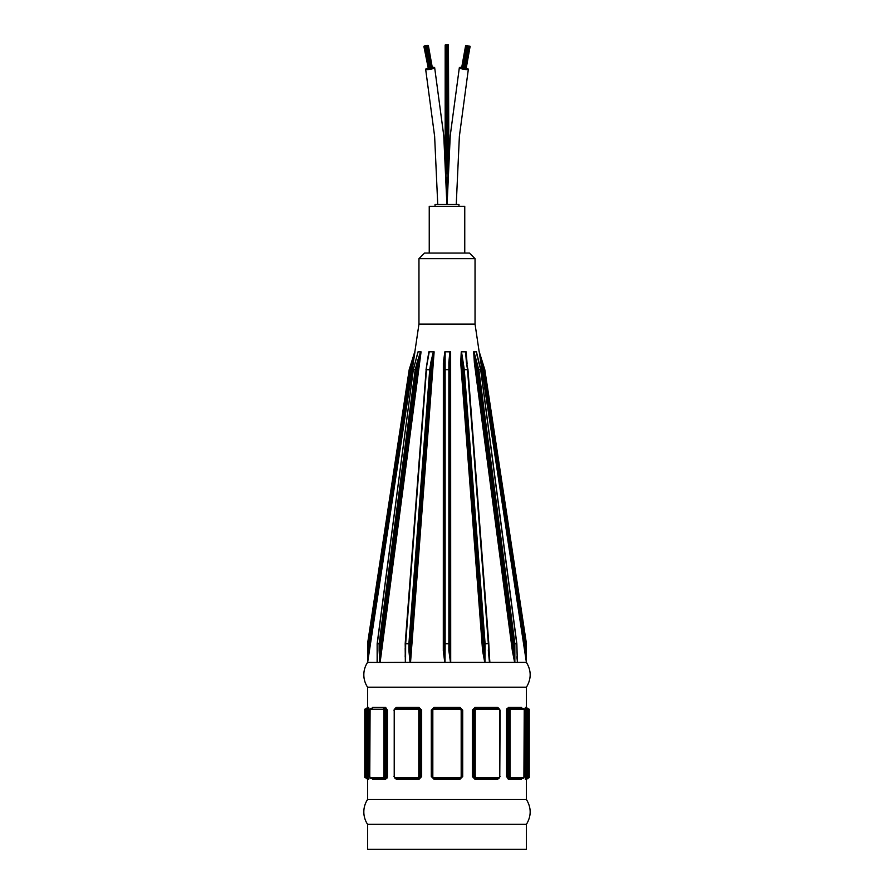 <?xml version="1.0" encoding="UTF-8"?>
<svg xmlns="http://www.w3.org/2000/svg" width="894" height="894" viewBox="0 0 894 894"><rect width="100%" height="100%" fill="white"/><g stroke="black" fill="none" stroke-linecap="round" stroke-linejoin="round"><path stroke-width="1.34" d="M448.442 45.113L448.822 153.936M431.154 68.48L429.232 68.827M424.773 45.974L426.784 45.549L423.868 46.309L428.382 68.793M462.064 68.402L465.584 69.017L462.064 68.402L466.12 45.75L469.249 46.119L466.12 45.75M467.886 46.153L468.814 46.309L467.886 46.153L463.83 68.793L467.853 46.142L466.936 45.974L467.853 46.142M466.21 68.201A4.582 0.793 -169.8 0 1 468.344 69.285A4.582 0.793 -169.8 0 1 466.981 69.609A4.582 0.793 -169.8 0 1 462.019 68.905A4.582 0.793 -169.8 0 1 459.337 67.676A4.582 0.793 -169.8 0 1 461.717 67.396L465.673 45.348L467.473 45.717L465.673 45.348L461.606 68M461.595 68.167L465.662 45.516L466.579 45.683L465.662 45.516M466.076 68.961L470.132 46.309L469.216 46.153L470.132 46.309M458.957 206.324L458.957 204.458L435.043 204.458L435.043 206.324M464.757 253.058L464.757 206.324L429.243 206.324L429.243 253.058M432.283 67.396A4.582 0.793 169.8 0 1 434.663 67.676A4.582 0.793 169.8 0 1 431.981 68.905A4.582 0.793 169.8 0 1 427.019 69.609A4.582 0.793 169.8 0 1 425.656 69.285A4.582 0.793 169.8 0 1 427.79 68.201M428.338 45.516L427.421 45.683L428.338 45.516L431.903 68.179M428.327 45.348L427.41 45.516L428.327 45.348L432.383 68.022M425.186 46.309L427.22 45.75L425.186 46.309L429.254 68.961L428.561 69.05L424.359 46.376L425.276 46.209L424.359 46.376M426.058 45.516L425.131 45.683L426.069 45.605M427.064 45.974L426.147 46.142L427.064 45.974L431.12 68.626L431.936 68.402L427.88 45.75L426.963 45.918L427.88 45.75M423.868 46.309L424.795 46.209M425.991 45.929L426.561 45.75L425.991 45.929M427.835 45.292L426.919 45.46L427.846 45.359M427.008 45.348L426.092 45.516L427.008 45.348M425.231 45.75L424.315 45.918L425.242 45.795M426.114 46.153L430.17 68.793L426.147 46.142M427.433 45.549L426.527 45.717L427.455 45.65M426.136 369.837L405.194 643.725A0.939 0.939 0 0 0 405.194 643.792L405.563 662.387L379.805 662.488L367.624 662.409L368.496 650.597L367.568 650.597L367.568 643.792A0.939 0.939 0 0 1 367.568 643.658A0.939 0.939 0 0 0 367.568 643.792L367.568 662.387A22.428 22.428 0 0 0 367.568 687.184L526.432 687.184L526.432 707.377L525.381 707.377L524.867 710.171L524.968 708.573M462.701 710.171L459.929 707.377L434.071 707.377L431.299 710.171L431.299 776.528L434.071 779.333L459.929 779.333L462.701 776.528L462.701 710.171L460.086 708.305L433.914 708.305L432.048 710.171L432.048 776.528L433.914 778.395L460.086 778.395L461.952 776.528L461.952 710.171L461.181 710.171L461.181 776.528L459.929 779.333M367.568 824.313L526.432 824.313L526.432 849.3L367.568 849.3L367.568 824.313A22.428 22.428 0 0 1 367.568 799.515L526.432 799.515L526.432 779.333L529.237 777.467L528.164 777.467A0.939 0.928 90 0 1 527.248 778.395L526.298 778.395A0.939 0.928 -90 0 0 525.381 779.333L526.432 779.333M510.675 709.244L523.906 709.244L524.242 710.171L523.906 777.467L510.675 777.467L510.072 776.528L510.072 710.171L510.675 709.244A0.939 0.726 -90 0 0 509.949 708.305L509.133 708.305A0.939 0.726 90 0 1 508.407 707.377L506.585 710.171L506.585 776.528L508.407 779.333L521.347 779.333L522.051 778.417L521.347 779.333A0.939 0.872 90 0 1 522.051 778.417M522.051 708.294L521.347 707.377L508.407 707.377M523.906 709.244A0.939 0.872 -90 0 0 523.035 708.305L509.949 708.305L508.887 710.171L506.585 710.171L506.887 708.663M383.325 777.467L370.094 777.467L369.758 776.528L370.094 709.244L383.325 709.244L383.928 710.171L383.928 776.528L383.325 777.467A0.939 0.726 90 0 0 384.051 778.395L385.113 776.528L386.242 776.528L384.867 778.395A0.939 0.726 -90 0 1 385.593 779.333L387.415 776.528L387.113 778.048M371.949 778.417L372.653 779.333L385.593 779.333M383.325 709.244A0.939 0.726 -90 0 1 384.051 708.305L386.242 710.171L386.242 776.528L387.415 776.528L387.415 710.171L385.593 707.377L372.653 707.377L371.949 708.294A0.939 0.872 -90 0 0 372.653 707.377A0.939 0.872 90 0 1 371.781 708.305L370.965 708.305A0.939 0.872 -90 0 0 370.094 709.244M365.836 777.467L364.763 777.467L366.752 778.395A0.939 0.928 -90 0 1 365.836 777.467L365.992 776.528L365.836 777.467A0.939 0.928 90 0 0 366.752 778.395L366.909 776.528L368.216 776.528L367.702 778.395A0.939 0.928 -90 0 1 368.619 779.333L369.032 778.138M364.763 777.467L364.763 709.244L365.836 709.244A0.939 0.928 -90 0 1 366.752 708.305L367.702 708.305L368.216 710.171L368.216 776.528L369.133 776.528L369.133 710.171L368.619 707.377L367.568 707.377L367.568 687.184M417.878 777.467L394.958 777.467L394.22 776.528L394.22 710.171L394.958 709.244L417.878 709.244L418.772 710.171L418.772 776.528L417.878 777.467L418.202 778.395L420.56 776.528L418.683 778.395L419.007 779.333L421.666 776.528L421.666 710.171L419.007 707.377L396.612 707.377L394.924 708.439M394.924 778.261L396.612 779.333L419.007 779.333M497.98 778.395A0.939 0.592 -90 0 0 497.388 779.333L499.075 778.261M476.122 709.244L499.042 709.244L499.78 710.171L499.78 776.528L499.042 777.467L476.122 777.467L475.228 776.528L475.228 710.171L476.122 709.244L474.993 707.377L472.334 710.171L472.334 776.528L474.993 779.333L497.388 779.333M499.075 708.439L497.388 707.377L474.993 707.377M528.164 709.244L529.237 709.244L527.248 708.305A0.939 0.928 90 0 1 528.164 709.244L528.008 710.171L528.164 709.244A0.939 0.928 -90 0 0 527.248 708.305L527.091 710.171L524.867 710.171L525.381 779.333M528.164 777.467L528.008 776.528L527.091 776.528L527.248 778.395M526.298 778.395L525.784 710.171L526.298 708.305L527.248 708.305L526.298 708.305A0.939 0.928 90 0 1 525.381 707.377M527.248 708.305L526.298 708.305M523.906 777.467A0.939 0.872 90 0 1 523.035 778.395L509.133 778.395A0.939 0.726 -90 0 0 508.407 779.333M510.675 777.467A0.939 0.726 90 0 1 509.949 778.395L508.887 776.528L506.585 776.528M509.949 708.305L509.133 708.305L509.949 708.305M509.133 778.395L507.758 776.528L507.758 710.171L509.133 708.305M521.917 778.451L522.219 778.395A0.939 0.872 -90 0 0 521.347 779.333M521.917 708.249L522.219 708.305A0.939 0.872 90 0 1 521.347 707.377M476.122 777.467L475.798 778.395L498.45 778.395L500.115 776.528L498.45 778.395A0.939 0.592 90 0 0 499.042 777.467M475.228 776.528L474.099 776.528L475.798 778.395L474.993 779.333M499.042 709.244A0.939 0.592 -90 0 0 498.45 708.305L475.798 708.305L474.099 710.171L474.099 776.528L472.334 776.528M499.78 776.528L500.115 710.171L498.45 708.305L499.78 710.171M475.228 710.171L473.44 710.171L475.317 708.305M475.317 778.395L473.44 776.528L473.44 710.171L472.334 710.171M497.98 708.305A0.939 0.592 90 0 1 497.388 707.377M460.231 777.467L433.769 777.467L434.071 779.333M433.769 777.467L431.299 776.528M432.819 776.528L432.819 710.171L434.071 707.377M433.769 709.244L460.231 709.244L460.086 708.305L461.952 710.171L461.282 708.741M460.231 709.244L461.181 710.171M432.819 710.171L432.048 710.171L432.741 708.73L433.914 708.305M461.181 776.528L461.952 776.528L461.27 777.981L460.086 778.395M433.914 778.395L432.048 776.528L432.718 777.959M460.086 708.305L459.929 707.377M394.958 777.467A0.939 0.592 90 0 0 395.55 778.395L418.683 778.395M394.008 776.528L395.55 778.395L394.008 776.528M417.878 709.244L418.202 708.305L395.55 708.305L393.885 710.171L395.55 708.305A0.939 0.592 -90 0 0 394.958 709.244M418.772 776.528L419.901 776.528L419.901 710.171L418.202 708.305L420.56 710.171L420.56 776.528L421.666 776.528M396.02 778.395A0.939 0.592 -90 0 1 396.612 779.333M396.02 708.305A0.939 0.592 90 0 0 396.612 707.377M418.683 708.305L419.007 707.377M370.094 777.467A0.939 0.872 90 0 0 370.965 778.395L384.867 778.395M383.928 776.528L385.113 776.528L385.113 710.171L384.051 708.305L384.867 708.305A0.939 0.726 90 0 0 385.593 707.377M372.083 778.451L371.781 778.395A0.939 0.872 -90 0 1 372.653 779.333M365.836 709.244L365.992 776.528L366.909 776.528L366.909 710.171L366.752 708.305L364.763 709.244M366.752 708.305L367.702 708.305L366.752 708.305M367.568 707.377L366.629 708.305L367.702 708.305A0.939 0.928 90 0 0 368.619 707.377M366.752 778.395L367.702 778.395M526.432 687.184C531.405 678.915 531.405 670.656 526.432 662.387L526.432 643.792L526.387 662.398L525.504 650.597L481.642 362.629L479.206 351.8L526.41 662.387L484.917 662.398M460.712 362.763L461.885 362.629L461.259 351.8L460.712 362.763L482.592 650.743L483.822 650.597L484.984 662.387L444.933 662.398M443.357 362.763L444.195 362.629L444.866 351.8L443.357 362.763L443.301 650.743L444.195 650.597L445.011 662.387L405.496 662.398M367.568 643.792L368.496 643.792L410.123 369.837L409.228 369.557A0.939 0.939 0 0 0 409.195 369.691L410.123 369.837L414.861 351.811L418.962 324.075L475.038 324.075L479.162 351.811M450.699 662.387L450.632 351.834L444.866 351.8M482.592 650.743L484.76 662.387M489.878 662.387L488.806 648.318M467.115 364.115L466.176 351.834L461.259 351.8M474.379 362.763L475.597 362.629L473.652 351.811L474.379 362.763L512.34 650.743L514.642 662.387M517.57 662.387L517.078 658.699M476.893 354.248L476.569 351.834L473.831 351.8M428.416 426.885L423.309 494.17M419.644 362.606L394.79 551.006M392.377 569.355L392.276 570.093M413.352 362.305L369.345 651.234M367.646 662.387L414.95 351.834M377.145 658.465L377.112 662.387M416.906 356.371L417.274 354.572M380.129 662.387L421.063 351.834L418.034 351.8M405.194 648.318L405.351 662.387M427.254 362.629L428.841 351.811L426.885 364.115M426.751 365.847L405.541 643.792M410.525 662.387L434.126 351.834L429.053 351.8M443.301 650.743L444.754 662.387M480.715 362.763L481.642 362.629L483.877 369.837L484.805 369.691A0.939 0.939 0 0 0 484.772 369.557L483.877 369.837L525.504 643.792L526.432 643.792A0.939 0.939 0 0 0 526.432 643.658L525.504 643.792L525.504 650.597L524.577 650.743M526.432 643.658L484.805 369.691M484.772 369.557L479.251 351.8M512.34 650.743L513.581 650.597L475.597 362.629L477.541 369.837L478.804 369.691A0.939 0.805 -90 0 0 478.771 369.557L477.541 369.837L513.581 643.792L514.855 643.792A0.939 0.805 -90 0 0 514.855 643.658L513.581 643.792L513.581 650.597L514.788 662.387L515.793 662.387M516.732 643.725L514.855 643.658L478.804 369.691L480.648 369.557A0.939 0.805 90 0 1 480.67 369.691L480.681 369.758M480.67 369.691L516.721 643.658A0.939 0.805 90 0 1 516.732 643.792L517.391 662.488M517.503 662.432L516.855 656.777M478.737 362.483L480.648 369.557L478.771 369.557L473.988 351.8M477.206 356.304L476.491 351.811M463.014 369.837L464.288 369.691L463.014 369.837L483.822 643.792L485.096 643.658L483.822 643.792L483.822 650.597L461.885 362.629L463.014 369.837M484.984 662.387L485.096 643.792L488.806 643.725L488.336 650.597L489.007 656.609M489.711 662.432L488.806 643.792A0.939 0.939 0 0 0 488.806 643.725L467.987 369.758A0.939 0.939 0 0 0 467.987 369.691L466.389 362.349L467.506 369.557L464.265 369.557L461.505 351.8M466.746 362.629L465.942 351.811M466.724 362.383L466.154 356.572M485.096 662.387L486.716 662.387M444.195 369.837L444.195 362.629L444.195 369.837L445.134 369.691L444.195 369.837L444.195 650.597M445.011 662.387L445.134 643.658L444.195 643.792L449.805 643.792L448.866 643.658L448.866 650.597L449.805 650.597L449.805 369.837L448.866 369.557L449.805 369.837L449.805 362.629L448.866 362.349L448.866 369.557L445.134 369.557L445.134 351.8M448.866 650.597L450.475 662.398L449.805 650.597M449.805 362.629L450.319 351.811M445.134 662.387L450.14 662.387M428.025 356.795L426.025 369.736M405.194 656.677L405.317 650.597M405.563 662.387L405.664 643.792L408.904 643.792L408.904 650.597L410.178 650.597L410.178 643.792L408.904 643.658L410.178 643.792L430.986 369.837L432.115 362.629L430.852 362.349L429.712 369.691L430.986 369.837L426.013 369.691A0.939 0.939 0 0 0 426.013 369.758L429.254 351.8M410.324 662.432L410.178 650.597L432.115 362.629L433.802 351.811M405.664 662.387L407.284 662.387M417.766 352.717L413.33 369.691A0.939 0.805 -90 0 1 413.352 369.557L413.229 369.591A0.939 0.939 0 0 0 413.207 369.714L415.229 369.557A0.939 0.805 90 0 0 415.196 369.691L379.145 643.658A0.939 0.805 90 0 0 379.145 643.792L377.268 643.725M378.207 662.387L377.212 662.387L377.268 656.665M377.268 662.387L377.145 643.792L379.145 643.792L379.145 650.597L380.419 650.597L380.419 643.792L416.459 369.837L418.403 362.629L417.163 362.349L415.229 369.557L413.352 369.557L418.135 351.8M379.984 662.432L380.419 650.597L418.403 362.629L420.828 351.811M414.749 351.8L411.475 362.349L412.357 362.629L368.496 650.597L368.496 643.792L367.568 643.658L409.195 369.691M411.475 362.349L409.228 369.557L411.475 362.349M469.428 253.058L424.572 253.058L418.962 258.657L475.038 258.657L469.428 253.058M367.568 799.515L367.568 779.333L368.619 779.333M528.008 776.528L528.008 710.171L527.091 710.171L527.091 776.528L524.867 776.528M510.072 776.528L508.887 776.528L508.887 710.171L510.072 710.171M461.27 777.981L462.701 776.528M432.741 708.73L431.299 710.171M421.666 710.171L418.772 710.171M394.22 776.528L394.22 710.171M387.415 710.171L383.928 710.171M369.133 710.171L365.992 710.171M516.732 643.792L514.855 643.792L514.855 662.387M476.357 351.8L478.703 362.349M464.288 369.691L467.517 369.691L488.336 643.658L485.096 643.658L464.288 369.691M488.336 650.597L489.476 662.488M465.595 351.8L466.389 362.349M445.134 369.691L448.866 369.691L448.866 643.658L445.134 643.658L445.134 369.691M449.861 351.8L448.866 362.349M426.483 369.691L429.712 369.691L408.904 643.658L405.664 643.658L426.483 369.691M408.904 650.597L410.044 662.488M433.355 351.8L430.852 362.349M413.319 369.758L377.156 643.669A0.939 0.939 0 0 0 377.145 643.792L377.145 660.923M377.268 643.792A0.939 0.805 -90 0 1 377.279 643.658L413.33 369.691M379.145 650.597L379.805 662.488M420.504 351.8L417.163 362.349M447.76 44.7L447.76 173.715M447.011 44.7L447.011 204.458L446.989 44.7M459.337 67.676L450.252 135.542L447.101 204.458L450.252 135.542L459.337 67.676M468.344 69.285L459.371 136.346L456.253 204.458M434.663 67.676L443.748 135.542L446.899 204.458L443.748 135.542L434.663 67.676M425.656 69.285L434.629 136.346L437.747 204.458M445.178 45.002L445.178 153.936M448.43 44.812L448.43 160.171M446.24 44.7L446.24 173.715M445.57 160.171L445.57 44.812M465.584 69.017L469.641 46.376M462.88 68.626L466.936 45.974M464.746 68.961L468.814 46.309M529.237 777.467L529.237 709.244M526.432 707.377L527.371 708.305M523.035 708.305L524.297 710.171L524.297 776.528L523.035 778.395M370.965 778.395L369.703 776.528L369.703 710.171L370.965 708.305M367.568 779.333L366.629 778.395M517.313 661.269L516.855 643.792A0.939 0.939 0 0 0 516.844 643.669L480.793 369.714A0.939 0.939 0 0 0 480.771 369.591L476.58 352.437M466.199 357.097L466.154 356.494M475.038 324.075L475.038 258.657M418.962 324.075L418.962 258.657M526.432 799.515C531.405 807.785 531.405 816.054 526.432 824.313"/></g></svg>
